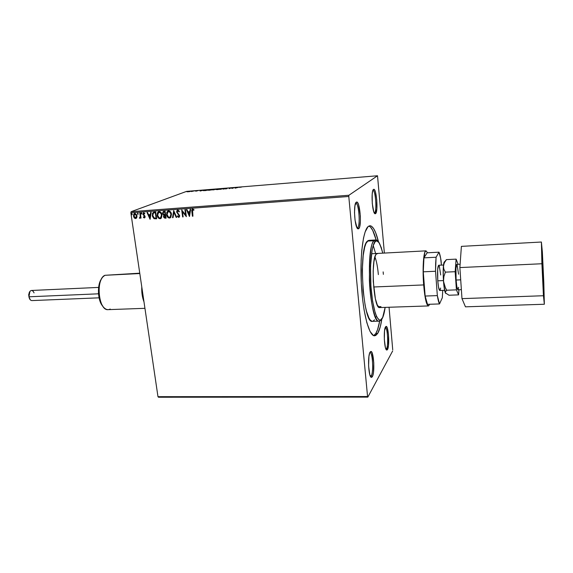 <?xml version="1.0" encoding="UTF-8"?>
<svg xmlns="http://www.w3.org/2000/svg" width="573" height="573" viewBox="0 0 573 573"><rect width="100%" height="100%" fill="white"/><g stroke="black" fill="none" stroke-linecap="round" stroke-linejoin="round"><path stroke-width="0.86" d="M370.445 376.411L371.29 375.738L372.35 376.669L371.254 377.356C368.468 376.884 367.486 355.604 370.094 352.123L371.103 351.543L372.128 352.911L373.782 362.788L373.489 372.257L372.794 375.601L371.863 377.27L370.824 376.998L369.829 374.792L368.597 366.118L368.919 356.449L369.635 353.14L370.645 351.55C373.596 349.602 375.136 372.378 372.35 376.669L371.29 375.738L370.445 376.411M370.151 375.745L371.29 375.738L370.151 375.745M385.973 349.165L386.539 348.649L387.513 349.501L386.675 350.024C384.297 349.709 383.308 329.826 385.529 326.904L386.381 326.495L387.248 327.871L388.523 334.818L388.451 345.641L387.104 349.988L386.223 349.602L385.385 347.467L384.318 339.438L384.562 330.693L385.951 326.474C388.444 324.762 389.869 345.92 387.513 349.501L386.539 348.649L385.973 349.165M385.765 348.663L386.539 348.649L385.765 348.663M374.291 212.92L375.601 213.636L375.057 213.765C372.292 213.485 370.81 190.716 373.481 189.455L373.152 189.842L373.94 189.355L374.427 189.735L375.379 191.805L376.762 199.769L376.855 208.751L375.601 213.636L374.663 213.478L373.703 211.494L372.271 203.436L372.185 194.24L372.694 191.031L373.567 189.398C376.404 187.378 378.424 211.738 375.601 213.636L374.291 212.92M374.226 212.798L374.599 212.769L374.226 212.798M357.094 227.918L357.616 227.725L358.719 228.677L357.989 228.849C354.694 228.426 353.104 203.795 356.284 202.233L355.847 202.749L356.836 202.097L357.416 202.47L358.548 204.668L360.353 215.906L360.388 220.934L359.643 226.772L358.719 228.677L358.175 228.885L357.015 227.775L357.616 227.725L357.094 227.918M380.966 306.634L378.287 306.72L380.966 306.634L379.663 307.565C373.668 309.549 370.459 258.86 376.318 254.018L377.843 253.545M374.169 240.703C371.111 241.577 369.513 254.777 369.384 280.312C370.502 307.243 376.303 322.9 379.09 321.152C370.022 324.347 365.209 247.178 374.169 240.703L367.443 241.097C358.168 247.572 363.017 324.54 372.4 321.338L370.573 320.429L368.919 317.951L366.555 311.447L365.166 305.481L363.096 290.69L362.294 270.162L363.196 255.529L364.679 247.242L365.975 243.41L368.224 240.524L367.443 241.097L374.169 240.703L375.573 239.958L374.169 240.703L375.222 241.605L374.169 240.703M381.661 319.44L382.026 318.652C380.107 323.215 374.162 319.283 371.232 290.124C368.797 260.171 372.908 242.365 375.222 241.605L373.216 245.573L372.113 250.021L370.523 266.201L370.91 286.149L372.608 301.276L375.222 312.908L376.733 316.812L379.082 319.892L380.601 320.021L382.685 317.421L385.128 307.379C384.154 313.574 383.122 317.327 382.026 318.652L382.012 318.925C383.351 316.668 384.397 312.822 385.149 307.379M373.739 335.599L375.788 333.522C377.356 330.972 378.653 326.811 379.677 321.052L377.607 329.518L375.788 333.522L377.664 333.479L375.788 333.522L373.66 335.635M376.16 240.008C373.954 231.793 371.533 227.123 368.905 225.998L370.523 227.116L372.708 230.367L376.16 240.008M368.067 226.593L369.85 225.733C372.98 225.905 375.845 231.206 378.438 241.634L375.623 232.574L373.503 228.383L371.311 226.113L370.208 225.741L368.067 226.593L365.151 231.893L363.526 238.003L361.764 250.508L361.133 260.608L361.298 283.026L362.673 299.808L364.106 310.022L366.87 322.792L370.094 331.516L373.467 335.549L375.644 335.556L377.664 333.479L374.62 335.821C369.284 336.301 363.167 314.341 361.47 286.02C359.715 257.721 362.91 230.983 368.067 226.593M381.79 319.326C380.751 325.944 379.376 330.657 377.664 333.479L380.271 326.803L381.79 319.326M392.734 349.845L389.053 307.25L392.734 349.845M384.376 253.065L377.521 175.768L348.914 195.257L131.138 211.681L186.562 191.382L377.521 175.768L348.914 195.257L348.785 196.475L367.558 396.523L157.976 396.681L130.852 212.812L348.785 196.475L367.558 396.523L367.837 397.118L392.655 350.955L367.837 397.118L158.492 397.232L367.837 397.118L367.558 396.523L157.976 396.681L158.492 397.232L157.976 396.681L130.852 212.812L131.138 211.681L130.852 212.812L348.785 196.475L348.914 195.257L131.138 211.681L186.562 191.382L377.521 175.768L384.376 253.065M136.797 217.64L136.775 214.968L135.078 213.407L134.139 213.7L133.545 214.782L133.953 217.439L134.856 218.385L136.009 218.471L136.797 217.64L137.004 215.842L134.877 213.407L134.397 213.528L133.502 216.1L134.225 217.833L135.629 218.557L136.797 217.64M140.313 213.092L139.833 213.127L140.256 216.515L139.64 218.249L140.457 217.375L140.564 218.112L141.044 218.077L140.313 213.092L139.833 213.127L140.256 216.515L139.354 218.112L139.941 218.198L140.457 217.375L140.564 218.112L141.044 218.077L140.313 213.092M144.382 217.919L145.012 217.432L145.069 216.35L143.386 213.922L143.866 213.357L144.597 213.836L144.811 213.349L143.608 212.762L142.913 214.266L144.568 216.372L144.453 217.231L143.572 216.83L143.35 217.282L144.088 217.876L143.35 217.282L144.654 217.847L145.105 216.544L143.393 214.202L143.701 213.4L144.597 213.836L144.811 213.349L143.436 212.819L142.913 214.266L144.632 216.608L144.382 217.274L143.572 216.83L143.35 217.282L143.658 216.931L144.382 217.919M154.223 212.053L152.49 213.22L152.482 216.515L153.965 218.635L156.658 218.807L155.691 211.946L153.278 212.289L152.282 215.577L154.173 218.736L156.658 218.807L155.691 211.946L154.223 212.053M165.117 211.236L163.233 211.537L162.589 213.049L163.011 214.445L163.871 215.09L163.649 217.246L164.917 218.198L166.077 218.127L165.117 211.236L163.334 211.473L162.617 213.4L163.871 215.09L163.477 216.594L165.174 218.191L166.077 218.127L165.117 211.236M173.712 210.599L172.53 217.668L173.067 217.625L173.906 212.275L176.176 217.403L176.713 217.368L173.712 210.599L172.53 217.668L173.067 217.625L173.906 212.275L176.176 217.403L176.713 217.368L173.712 210.599M184.936 209.761L185.631 214.932L181.705 210.005L182.644 216.938L183.138 216.902L182.443 211.731L186.368 216.673L185.437 209.725L184.936 209.761L185.631 214.932L181.705 210.005L182.644 216.938L183.138 216.902L182.443 211.731L186.368 216.673L185.437 209.725L184.936 209.761M192.313 211.566L192.363 209.99L192.943 209.732L193.817 210.277L194.003 209.718L192.664 209.002L191.726 209.983L192.428 216.236L192.922 216.2L192.571 209.782L193.817 210.277L194.003 209.718L192.242 209.131L191.805 211.537L192.428 216.236L192.922 216.2L192.313 211.566M189.52 216.444L190.666 209.331L190.129 209.374L189.756 211.659L187.937 211.795L186.97 209.611L186.433 209.654L189.434 216.451L190.666 209.331L190.129 209.374L189.756 211.659L187.937 211.795L186.97 209.611L186.433 209.654L189.52 216.444M177.759 210.119L176.835 210.828L176.663 212.096L179.105 215.527L178.769 216.666L177.644 215.863L177.322 216.322L178.719 217.403L179.514 216.795L179.593 215.427L177.408 212.733L177.164 211.587L177.895 210.828L179.055 211.91L179.413 211.523L178.54 210.363L177.351 210.241L176.663 212.096L179.156 215.77L178.626 216.694L177.644 215.863L177.322 216.322L178.719 217.403L179.643 215.706L177.157 212.067L177.895 210.828L179.055 211.91L179.413 211.523L177.759 210.119M171.477 214.223L170.904 212.433L169.651 211.072L167.961 210.936L166.829 212.203L166.693 215.24L168.419 217.797L169.701 218.041L170.811 217.368L171.477 214.223C171.227 212.261 170.238 211.122 168.519 210.807L167.817 211.007L166.578 214.617C166.822 216.601 167.817 217.754 169.558 218.055L170.26 217.847L171.477 214.223M162.009 214.918L161.436 213.135L160.189 211.781L158.513 211.645L157.389 212.905L157.267 215.928L158.979 218.471L160.261 218.721L161.357 218.048L162.009 214.918C161.758 212.963 160.769 211.824 159.065 211.516L158.392 211.702L157.145 215.312C157.396 217.289 158.384 218.428 160.118 218.736L160.791 218.535L162.009 214.918M150.126 219.273L151.165 212.282L150.635 212.318L150.305 214.567L148.536 214.696L147.576 212.547L147.053 212.59L150.047 219.28L151.165 212.282L150.635 212.318L150.305 214.567L148.536 214.696L147.576 212.547L147.053 212.59L150.126 219.273M141.911 213.457L141.151 213.135L141.409 214.016L141.911 213.457L141.316 212.948L141.588 214.058L141.911 213.457M138.229 213.729L137.477 213.407L137.735 214.288L138.229 213.729L137.642 213.22L137.914 214.331L138.229 213.729M132.256 214.173L131.504 213.851L131.761 214.732L132.256 214.173L131.675 213.665L131.94 214.775L132.256 214.173M189.427 191.647L190.63 191.296L189.892 191.196L187.085 191.797L189.427 191.647L190.637 191.282L189.72 191.21L187.092 191.769L189.427 191.647M194.505 190.823L191.396 191.547L194.505 190.823M195.801 191.21L198.222 190.58L195.801 191.21M206.824 189.821L203.286 190.608L205.943 190.551L208.121 189.713L203.3 190.573L205.943 190.551L208.121 189.713L206.824 189.821M216.458 189.033L212.633 189.935L216.458 189.033M224.057 188.41L220.075 189.398L223.52 188.61L223.32 189.133L223.799 189.097L224.057 188.41L220.075 189.398L223.52 188.61L223.32 189.133L223.799 189.097L224.057 188.41M233.963 187.6L232.459 188.216L231.112 187.837L229.071 188.667L231.034 188.008L232.373 188.395L234.4 187.564L232.459 188.216L231.213 187.822L229.071 188.667L231.034 188.008L232.373 188.395L233.963 187.6M239.528 187.371L241.706 187.027L239.528 187.371M235.174 188.166L239.02 187.185L235.281 187.493L235.102 188.173L239.02 187.185L235.281 187.493L235.174 188.166M227.703 188.094L224.752 188.918L226.908 188.732L226.314 188.424L227.703 188.094L224.752 188.918L227.008 188.696L226.314 188.424L227.703 188.094M220.626 189.018L218.478 188.882L215.985 189.577L219.631 189.298L220.877 188.875L219.538 188.761L215.992 189.527L220.626 189.018M212.232 189.706L210.656 189.498L207.605 190.257L211.222 189.985L212.497 189.556L211.179 189.448L207.612 190.215L212.232 189.706M200.12 191.024L204.11 190.043L200.471 190.336L200.049 191.031L204.11 190.043L200.471 190.336L200.12 191.024M195.694 190.773L194.942 190.859L195.694 190.773M192.435 191.038L191.676 191.124L192.435 191.038M187.135 191.475L186.375 191.554L187.135 191.475M357.015 227.775L355.059 220.304L354.501 212.433L354.966 205.628L356.399 202.162C359.808 199.798 362.1 226.342 358.719 228.677L357.008 227.768M369.026 240.345L369.836 240.553M375.902 316.926L375.652 317.614M374.549 319.791L373.03 321.202M375.616 253.538L373.231 245.531M382.778 253.151L381.224 247.479L379.004 242.601L376.705 240.868L375.222 241.605C377.12 238.275 379.634 242.128 382.778 253.151M379.469 307.551L377.356 305.151L375.394 298.855L373.281 281.579L373.173 270.864L373.925 261.732L375.387 255.63L376.318 254.018L377.32 253.445M383.144 271.881L383.38 274.367M377.65 241.176L375.573 239.958L368.89 240.345M235.238 188.152L235.281 187.493L235.668 187.808L235.238 188.152M235.625 187.965L236.914 187.643L235.625 187.965M223.499 189.119L223.52 188.61L223.499 189.119M223.556 188.882L223.914 188.789L223.556 188.882M217.554 189.548L216.701 189.341L220.397 188.94L217.561 189.62L216.494 189.455L217.375 189.147L220.404 188.897L217.554 189.548M213.75 189.656L215.828 189.283L213.75 189.498M214.116 189.813L213.12 189.835L214.116 189.813M211.193 189.513L211.809 189.842L208.328 190.028L212.017 189.62L209.159 190.3L208.414 189.992L211.172 189.513M203.795 190.694L207.483 189.957L203.823 190.565M200.342 190.967L200.471 190.336L200.342 190.967M200.622 190.823L201.961 190.494L200.622 190.823M188.209 191.769L190.172 191.339L188.209 191.769M192.915 216.143L192.428 216.236L191.805 211.537L192.428 209.052L191.862 210.535L192.915 216.143M193.445 209.833L192.671 209.739M189.541 216.286L186.605 209.639L189.541 216.286M189.907 211.595L190.272 209.367L189.907 211.595M189.405 214.71L189.792 212.325L188.245 212.49L189.792 212.325L189.255 214.775L188.245 212.49L189.634 212.39L189.405 214.71M186.347 216.522L182.443 211.731L186.347 216.522M183.131 216.852L182.644 216.938L181.885 210.069L183.131 216.852M185.781 214.868L185.1 209.747L185.781 214.868M178.146 210.764L179.177 211.781L177.766 210.843M179.07 217.296L177.322 216.322L177.702 215.942L178.06 217.002L179.02 217.31M178.876 216.608L179.313 215.706L178.891 214.832L176.663 212.096L177.537 210.155M177.508 210.176L176.842 212.189L179.17 215.233L178.905 216.601M176.692 217.31L176.176 217.403L173.906 212.275L176.692 217.31M173.075 217.568L172.53 217.668L173.762 210.706L172.688 217.597L173.075 217.568M170.16 217.898L169.715 217.991C167.975 217.683 166.987 216.537 166.736 214.553L168.082 210.893M167.925 210.979L166.757 212.912L166.858 215.176L168.075 217.36L170.002 217.948M169.923 217.217L171.148 214.202C170.947 212.633 170.167 211.716 168.791 211.451L168.634 211.516C170.009 211.781 170.79 212.698 170.99 214.266L169.988 217.188L169.436 217.353C168.054 217.081 167.266 216.157 167.065 214.581L168.068 211.681L169.021 211.451L170.088 211.974L171.191 214.954L170.045 217.174M168.791 211.451L168.304 211.58M164.723 218.084L166.07 218.077L165.174 218.191L163.477 216.594L164.028 215.025L162.617 213.4L163.527 211.394L162.804 213.478L164.028 215.025L163.67 216.694L164.587 218.041M163.72 212.096L164.888 211.917L165.081 214.546L164.05 214.538L163.112 213.364L163.556 212.16L164.888 211.917L163.305 212.382L163.212 213.758L163.864 214.481L165.246 214.481L164.888 211.917L165.081 214.546L164.73 211.981L163.971 212.01M165.096 215.204L165.49 217.461L163.964 216.551L164.351 215.412L165.096 215.204L164.515 215.341M165.182 215.255L165.647 217.396L165.346 215.19L165.49 217.461L164.616 217.468L163.978 215.992L165.182 215.255M160.698 218.585L160.275 218.671C158.549 218.363 157.561 217.224 157.31 215.24L158.642 211.595M158.477 211.681L157.417 213.213L157.432 215.863L158.649 218.041L160.562 218.621M160.469 217.905L161.686 214.889C161.486 213.328 160.705 212.418 159.344 212.153L159.179 212.218C160.54 212.483 161.321 213.392 161.522 214.961L160.519 217.876L159.996 218.034C158.621 217.761 157.833 216.845 157.632 215.276L158.642 212.368L160.626 212.676L161.729 215.641L160.598 217.855M159.344 212.153L158.864 212.275M156.651 218.75L154.173 218.736L152.282 215.577L153.521 212.182L152.425 214.008L152.884 217.088L154.338 218.671L156.651 218.75M153.75 212.891L155.469 212.619L156.078 218.141L154.338 218.069L152.769 215.541L153.507 212.991L154.939 212.662M150.155 219.087L147.247 212.576L150.155 219.087M150.47 214.503L150.792 212.311L150.47 214.503M150.019 217.561L150.362 215.219L148.844 215.384L150.362 215.219L149.854 217.633L148.844 215.384L150.198 215.283L150.019 217.561M144.439 217.246L144.618 216.093L142.913 214.266L143.465 212.848L143.178 214.596L144.618 216.093L144.718 217.031M144.031 213.292L144.675 213.657L143.823 213.364M141.746 213.994L141.108 213.514L141.431 212.92L141.753 213.994M141.03 218.019L140.564 218.112L140.457 217.375L141.03 218.019M139.977 218.177L139.354 218.112L139.64 217.625L139.977 218.177M139.905 217.575L140.421 216.451L140.013 213.113L140.421 216.451L139.855 217.604M138.079 214.266L137.434 213.793L137.756 213.192L138.079 214.266M136.08 218.442L134.225 217.833L133.502 216.1L134.211 213.729M134.039 213.951L133.917 216.945L134.856 218.206L135.994 218.463M135.292 213.951L136.109 214.424L136.696 215.806L134.963 214.016L136.524 215.871L135.543 217.948L133.982 216.057L134.992 213.98M136.03 217.79L136.524 215.871L136.252 217.633M134.82 214.037L135.937 214.488L136.56 216.207L135.837 217.869L134.469 217.31L133.953 215.398L134.82 214.044M131.783 213.643L132.105 214.71L131.461 214.238L131.79 213.636M188.245 212.49L189.634 212.39L189.255 214.775L188.245 212.49M167.065 214.581L167.488 212.218L169.322 211.623L170.89 213.772L170.675 216.458L169.665 217.317L168.534 217.117L167.065 214.581M157.632 215.276L158.212 212.712L160.075 212.44L161.428 214.467L161.221 217.146L160.218 217.998L159.093 217.797L157.632 215.276M156.078 218.141L154.166 217.998L153.134 216.83L152.726 214.531L153.578 212.955L155.304 212.683L156.078 218.141M148.844 215.384L150.198 215.283L149.854 217.633L148.844 215.384M355.618 203.2L355.718 203.186C358.834 202.405 360.618 225.726 357.616 227.725C360.675 225.669 358.755 201.875 355.618 203.2M372.916 190.351C375.508 189.713 377.106 211.151 374.599 212.769C377.106 211.151 375.508 189.713 372.916 190.351M385.307 327.362C387.549 327.025 388.616 345.54 386.539 348.649C388.616 345.54 387.549 327.025 385.307 327.362M369.886 352.51L369.936 352.51C372.593 351.908 373.761 371.977 371.29 375.738C373.789 371.941 372.565 351.65 369.886 352.51M29.624 298.956L28.657 294.909L29.502 292.022L28.929 296.793L29.932 291.356C31.501 289.845 32.876 290.353 34.058 292.889M374.928 256.948C376.504 260.951 377.65 266.839 378.359 274.596M98.613 287.417L31.458 290.475C29.431 291.063 28.593 293.168 28.929 296.793L98.484 293.813L28.929 296.793C29.459 299.221 30.448 300.481 31.895 300.589L99.065 297.824M456.108 280.039L460.706 279.846L456.108 280.039L455.95 268.343L456.788 264.382C455.85 265.664 455.621 270.886 456.108 280.039C456.581 286.163 457.175 289.415 457.891 289.795L456.796 286.464L456.108 280.039M437.772 280.82L443.445 280.577L437.772 280.82L437.679 269.188L438.689 265.249C437.579 266.531 437.271 271.717 437.772 280.82C438.281 286.901 438.947 290.124 439.778 290.497L438.531 287.195L437.772 280.82M373.653 286.987L423.669 284.931C422.301 268.171 423.597 250.365 426.004 250.852L427.558 252.779L426.004 250.852L424.915 252.106L423.397 261.309L423.139 273.88L423.669 284.931L373.653 286.987M444.39 261.832L443.301 267.469L443.266 277.131L444.061 287.001L445.622 293.283M445.737 293.39L445.221 292.201L446.668 290.232L444.533 285.927L443.495 281.314C443.946 287.173 444.569 291.02 445.35 292.853L445.436 291.535L446.668 290.232L456.416 289.859L458.579 294.88L458.944 289.752L458.579 294.88L449.01 295.231L445.35 292.853L449.01 295.231L458.579 294.88L456.416 289.859L446.668 290.232L445.5 288.133L443.495 281.314L443.867 276.623L445.371 272.139L443.831 269.167L443.416 265.951C443.065 270.212 443.094 275.334 443.495 281.314L443.867 276.623L445.371 272.139L455.155 271.695L456.416 289.859L455.155 271.695L445.371 272.139L443.831 269.167L443.416 265.951L444.404 262.713L446.474 259.612L445.264 261.052M437.335 295.604L439.527 303.934L442.306 297.752L442.743 290.382L442.306 297.752L439.527 303.934C438.753 302.673 438.023 299.894 437.335 295.604L425.137 296.055L423.268 271.817L423.418 264.11L423.941 257.857L427.136 252.8L438.99 252.177L436.089 257.241L435.638 263.516L435.53 271.258L437.335 295.604L425.137 296.055L423.268 271.817L435.53 271.258L437.335 295.604M441.403 265.12L440.608 257.986L438.99 252.177L436.089 257.241L423.941 257.857L427.136 252.8L438.99 252.177C439.756 253.739 440.458 256.647 441.095 260.901L441.403 265.12M440.637 288.026L440.15 290.117M439.319 266.101L440.701 275.004M429.643 304.27L428.389 305.939C426.419 305.201 424.844 298.196 423.669 284.931L424.765 294.909L426.24 302.2L427.852 305.703L428.625 305.875L429.643 304.27M427.501 304.342L425.137 296.055C425.868 300.324 426.663 303.088 427.501 304.342L439.527 303.934L427.501 304.342M436.089 257.241L423.941 257.857L423.268 271.817L435.53 271.258L436.089 257.241M445.35 260.894L444.533 261.775C444.046 261.868 443.674 263.258 443.416 265.951L444.404 262.713L446.474 259.612L456.122 259.132L455.155 271.695L456.122 259.132L446.474 259.612L445.758 260.335M458.135 264.318L456.122 259.132L458.135 264.318M458.608 287.309L458.207 289.415M457.046 264.576L458.572 274.209M543.798 282.403L542.366 252.12L541.399 242.028L461.394 246.369L541.399 242.028L541.908 263.745L459.875 267.577L461.394 246.369L459.875 267.577L541.908 263.745L543.433 295.732L461.981 298.633L459.875 267.577L461.981 298.633L543.433 295.732L544.35 304.249L465.462 306.827L461.981 298.633L465.462 306.827L544.35 304.249L542.366 252.12L541.399 242.028L543.433 295.732L544.35 304.249L543.798 282.403M30.297 299.844L28.929 296.793L29.81 299.213M143.637 299.478L142.125 289.258L142.527 294.586L143.637 299.486M139.755 273.178L104.945 275.298L139.812 273.543L104.945 275.298C95.419 278.893 98.477 311.067 108.161 309.649L144.94 308.317M143.981 301.835C142.269 297.437 141.531 292.459 141.782 286.894L142.14 294.809L143.981 301.835M101.206 279.338L99.265 283.979L98.441 293.132L99.416 299.285L100.318 301.992L102.775 306.168M110.217 309.04C108.29 310.1 106.356 309.778 104.422 308.073C97.954 302.866 97.073 282.489 103.068 276.745L104.945 275.298M101.708 278.621C96.851 284.308 97.575 301.076 102.911 306.319M370.616 376.712L371.254 377.356M386.188 349.544L386.675 350.024M374.498 213.263L375.057 213.765M357.251 228.169L357.989 228.849M372.4 321.338L379.09 321.152C379.605 321.41 380.579 320.658 382.012 318.91M382.8 253.151C378.287 236.398 375.845 240.839 375.573 239.958M379.663 307.565L428.382 305.939M355.747 202.935L356.399 202.162M373.08 189.978L373.567 189.398M385.493 326.968L385.951 326.474M370.043 352.202L370.645 351.55M456.788 264.382L460.112 264.225M438.689 265.249L443.509 265.02M372.164 253.717L426.004 250.852M439.778 290.497L444.605 290.303M457.891 289.795L461.372 289.659"/></g></svg>
